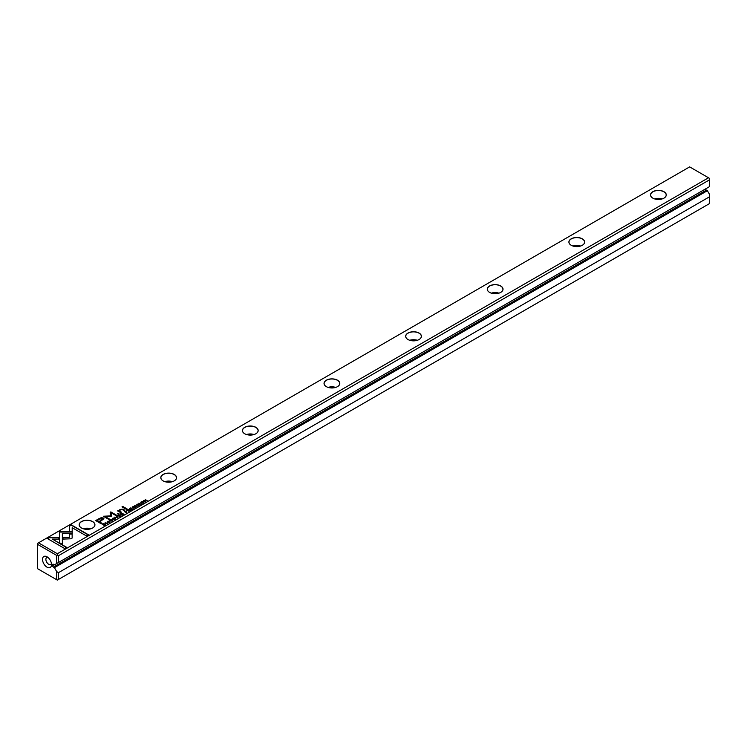 <?xml version="1.0" encoding="UTF-8"?>
<svg xmlns="http://www.w3.org/2000/svg" width="747" height="747" viewBox="0 0 747 747"><rect width="100%" height="100%" fill="white"/><g stroke="black" fill="none" stroke-linecap="round" stroke-linejoin="round"><path stroke-width="1.12" d="M117.961 517.671L116.747 515.972L117.484 517.568L114.739 517.129L117.961 517.671M72.254 531.771L59.517 531.771L59.536 542.714L62.374 544.358L62.356 533.414L72.216 533.414L72.254 531.771M59.508 533.414L59.508 532.069L72.244 532.069M47.556 538.643L64.578 548.475L66.586 547.318L52.383 539.11L58.873 539.11L58.873 537.476L49.573 537.476L47.556 538.643M71.581 538.764L72.142 537.999L72.142 533.778L69.303 533.778L69.303 537.448L62.991 537.457L62.991 539.101L71.581 538.764M112.255 520.612L110.528 520.762L110.304 519.903L111.499 519.632L110.117 519.763L110.211 520.958L112.227 521.014L112.48 520.183L112.227 521.014M109.697 520.463L110.117 519.763L110.211 520.958M110.892 521.229L110.304 519.903M112.134 520.388L111.994 521.135M125.132 511.135L124.329 511.592L126.71 512.619L125.795 512.087L126.448 511.023L125.132 511.406M107.503 523.703L105.122 522.685L107.503 523.703M131.593 509.799L133.05 508.959L131.649 509.482L130.94 509.071L132.023 508.446L130.062 508.567L130.949 507.773L129.511 508.595L131.593 509.799M112.424 518.913L112.89 518.157C112.218 519.37 112.937 519.781 115.038 519.398C115.71 518.185 115.001 517.774 112.89 518.157L112.395 518.763M115.038 519.398L115.533 518.792M127.662 509.669L126.85 510.136L128.923 511.34L128.68 510.397L130.557 510.397L128.97 509.538L127.802 509.884M129.035 510.238L128.97 509.538L129.035 510.369L130.557 510.696M137.896 505.458L139.082 505.514L139.325 504.645L136.99 504.907L138.242 504.113L136.962 504.262L136.682 505.103L139.026 504.851L137.896 505.458L139.026 505.14L138.83 505.672M139.026 504.851L138.83 505.644M136.99 505.196L137.159 504.412M69.35 526.056L69.35 531.425L72.188 531.425L72.188 527.699L86.372 535.888L88.379 534.731L71.348 524.898L69.35 526.355L71.348 524.898M57.351 553.723L708.511 177.777L689.649 166.889L38.489 542.836L57.351 553.723L57.351 555.04L58.49 555.703L58.49 562.5L56.697 563.537L56.697 555.413L37.35 544.246L37.35 568.56L56.697 579.728L56.697 571.614L54.419 567.673L53.429 567.104A1.158 0.663 60 0 1 52.617 565.694L54.242 564.751M407.965 339.512L407.965 339.512A7.881 4.547 180 0 1 407.965 333.078A7.881 4.547 180 0 1 419.104 333.078A7.881 4.547 180 0 1 419.104 339.512A7.881 4.547 180 0 1 407.965 339.512M81.488 528.008L81.488 528.008A7.881 4.547 180 0 1 81.488 521.574A7.881 4.547 180 0 1 92.628 521.574A7.881 4.547 180 0 1 92.628 528.008A7.881 4.547 180 0 1 81.488 528.008M326.346 386.638L326.346 386.638A7.881 4.547 180 0 1 326.346 380.204A7.881 4.547 180 0 1 337.485 380.204A7.881 4.547 180 0 1 337.485 386.638A7.881 4.547 180 0 1 326.346 386.638M244.727 433.755L244.727 433.755A7.881 4.547 180 0 1 244.727 427.321A7.881 4.547 180 0 1 255.866 427.321A7.881 4.547 180 0 1 255.866 433.755A7.881 4.547 180 0 1 244.727 433.755A7.787 4.501 0 0 1 242.504 430.608A7.787 4.501 0 0 1 250.292 426.117A7.787 4.501 0 0 1 258.088 430.608A7.787 4.501 0 0 1 255.838 433.774M571.203 245.268L571.203 245.268A7.881 4.547 180 0 1 571.203 238.835A7.881 4.547 180 0 1 582.343 238.835A7.881 4.547 180 0 1 582.343 245.268A7.881 4.547 180 0 1 571.203 245.268M489.584 292.394L489.584 292.394A7.881 4.547 180 0 1 489.584 285.961A7.881 4.547 180 0 1 500.723 285.961A7.881 4.547 180 0 1 500.723 292.394A7.881 4.547 180 0 1 489.584 292.394M163.107 480.881L163.107 480.881A7.881 4.547 180 0 1 163.107 474.448A7.881 4.547 180 0 1 174.247 474.448A7.881 4.547 180 0 1 174.247 480.881A7.881 4.547 180 0 1 163.107 480.881A7.787 4.501 0 0 1 160.885 477.735A7.787 4.501 0 0 1 168.673 473.234A7.787 4.501 0 0 1 176.469 477.735A7.787 4.501 0 0 1 174.219 480.9M652.822 198.142L652.822 198.142A7.881 4.547 180 0 1 652.822 191.708A7.881 4.547 180 0 1 663.962 191.708A7.881 4.547 180 0 1 663.962 198.142A7.881 4.547 180 0 1 652.822 198.142A7.787 4.501 0 0 1 650.6 194.995A7.787 4.501 0 0 1 658.396 190.504A7.787 4.501 0 0 1 666.184 194.995A7.787 4.501 0 0 1 663.934 198.16M98.912 518.717L95.681 520.584L101.256 523.796L102.05 523.339L99.594 521.929L103.954 518.763L103.263 517.951L101.2 517.699L98.912 518.717L101.2 517.988L103.926 518.913M137.14 506.597L134.749 505.579L137.14 506.597M102.871 523.983L102.227 524.357L104.3 525.552L105.635 524.497L103.87 523.61L102.871 524.245M105.635 524.497L105.159 523.899L105.635 524.796M111.312 516.252L111.331 512.918L115.664 515.421L116.299 515.057L110.827 511.9L110.192 512.265L110.248 515.906L103.301 516.242L108.773 519.398L109.407 519.034L105.075 516.532L111.163 516.429M135.048 507.456L133.321 507.605L133.097 506.746L134.292 506.466L132.91 506.597L133.003 507.801L135.03 507.857L135.272 507.026L135.03 507.857M132.49 507.306L132.91 506.597L133.003 507.801M133.685 508.063L133.097 506.746M134.927 507.222L134.787 507.969M120.995 513.516L120.174 513.992L122.256 515.187L121.621 514.468L123.881 514.244L122.303 513.394L121.135 513.74M122.368 514.085L122.303 513.394L122.368 514.216L123.881 514.543M140.781 502.535L141.248 501.788C140.576 503.002 141.295 503.413 143.396 503.02C144.068 501.807 143.359 501.396 141.248 501.788L140.753 502.386M143.396 503.02L143.891 502.423M141.267 504.216L138.877 503.189L141.267 504.216M119.725 516.644L120.939 515.663L119.791 516.326L119.081 515.916L119.912 515.159L118.203 515.411L119.081 514.618L117.652 515.449L119.725 516.644M145.46 501.797L143.975 500.611L147.262 500.751L145.189 499.547L146.599 500.686L143.377 500.593L145.46 501.797L143.975 500.611M126.318 509.333L127.055 508.903L122.76 506.419L122.013 506.849L126.318 509.333M108.268 522.564L109.445 522.62L109.688 521.751L107.353 522.013L108.614 521.219L107.335 521.369L107.045 522.209L109.389 521.957L108.268 522.564L109.389 522.256L109.193 522.788M109.389 521.957L109.193 522.751M107.363 522.312L107.531 521.518M118.054 514.104L118.922 513.6L117.4 513.721L118.054 514.104M119.753 511.508L120.22 509.771L122.377 509.659L124.058 510.631L124.805 510.201L123.031 509.174L120.006 509.435L118.894 510.752L117.587 510.911L120.64 512.601L121.406 512.162L119.389 510.715L121.145 512.311M118.894 510.705L120.006 509.734L123.031 509.473L124.553 510.35M705.588 188.898A1.158 0.663 -120 0 0 706.382 190.121L707.381 190.69L709.65 194.631L709.65 196.704L58.49 572.65L58.49 579.448L709.65 203.501L709.65 196.704M56.697 563.537L54.419 564.844L53.429 564.274L52.617 564.751L52.617 565.694M707.381 190.69L54.419 567.673M47.024 556.804L47.024 556.804A6.349 3.67 60 0 1 51.515 564.583A6.349 3.67 60 0 1 47.024 567.178A6.349 3.67 60 0 1 42.532 559.4A6.349 3.67 60 0 1 47.024 556.804M52.617 564.751A1.158 0.663 60 0 1 52.85 564.218A1.158 0.663 60 0 1 53.429 564.274M58.49 555.703L709.65 179.756L709.65 186.554L58.49 562.5M56.697 571.614L58.49 572.65M37.35 544.246L37.35 543.499L38.489 542.836M58.49 579.448L57.351 580.111L56.697 579.728M709.65 179.756L709.65 178.44L708.511 177.777M83.262 528.773A7.787 4.501 180 0 1 90.845 528.773M92.6 528.017A7.787 4.501 0 0 0 94.85 524.861A7.787 4.501 0 0 0 87.054 520.36A7.787 4.501 0 0 0 79.266 524.861A7.787 4.501 0 0 0 81.516 528.017M164.882 481.647A7.787 4.501 180 0 1 172.464 481.647M246.501 434.53A7.787 4.501 180 0 1 254.083 434.53M328.12 387.404A7.787 4.501 180 0 1 335.702 387.404M337.457 386.657A7.787 4.501 0 0 0 339.708 383.491A7.787 4.501 0 0 0 331.911 378.99A7.787 4.501 0 0 0 324.123 383.491A7.787 4.501 0 0 0 326.374 386.657M409.739 340.287A7.787 4.501 180 0 1 417.33 340.287M419.076 339.53A7.787 4.501 0 0 0 421.327 336.365A7.787 4.501 0 0 0 413.53 331.873A7.787 4.501 0 0 0 405.742 336.365A7.787 4.501 0 0 0 407.993 339.53M491.358 293.16A7.787 4.501 180 0 1 498.949 293.16M500.695 292.404A7.787 4.501 0 0 0 502.946 289.248A7.787 4.501 0 0 0 495.158 284.747A7.787 4.501 0 0 0 487.361 289.248A7.787 4.501 0 0 0 489.612 292.404M572.986 246.034A7.787 4.501 180 0 1 580.568 246.034M582.315 245.287A7.787 4.501 0 0 0 584.565 242.121A7.787 4.501 0 0 0 576.777 237.621A7.787 4.501 0 0 0 568.981 242.121A7.787 4.501 0 0 0 571.231 245.287M654.605 198.917A7.787 4.501 180 0 1 662.187 198.917M51.412 563.443A3.978 2.297 60 0 1 50.684 564.471A3.978 2.297 60 0 1 46.706 562.174A3.978 2.297 60 0 1 46.706 557.579A3.978 2.297 60 0 1 47.957 557.458M56.697 555.413L57.351 555.04M69.35 531.425L69.35 526.355M72.188 527.998L72.188 531.425M71.348 525.197L88.118 534.88M95.943 520.734L98.912 519.016M99.594 521.929L101.788 523.488M102.656 519.193L102.292 518.577L99.491 519.137L97.129 520.5L98.959 521.555L101.321 520.192L102.292 518.577M102.292 518.866L101.321 520.491L98.959 521.854L97.129 520.5M135.011 505.728L136.878 506.746M127.102 510.285L127.662 509.968M128.036 510.771L128.661 509.743L127.42 510.406L128.979 511.312M128.493 510.509L128.661 509.743M127.42 510.117L128.036 510.472M103.87 523.908L105.159 524.189M104.86 525.244L104.832 524.077L102.759 524.31L104.365 525.234L104.832 524.077M104.365 525.234L102.759 524.31M110.192 512.554L110.827 512.19L116.046 515.206M103.562 516.392L110.248 515.906M105.075 516.532L109.155 519.184M135.272 507.325L135.03 508.156M134.787 508.016L134.927 507.521L134.787 508.016M114.375 518.213L115.505 518.941M113.544 519.632L112.844 518.838M114.795 519.52L113.114 518.287L115.113 519.156M113.114 518.287L112.797 518.988M129.773 508.744L131.649 509.482M105.374 522.835L107.241 523.852M120.435 514.141L120.995 513.815M121.621 514.468L122.303 515.159M121.826 514.356L121.994 513.6L120.753 513.964L121.369 514.319L121.994 513.6M121.621 514.478L120.753 513.964M124.581 511.742L125.543 511.938L126.131 511.219L124.87 511.555L125.543 511.938M125.543 512.237L126.448 512.769M125.982 511.984L126.131 511.219M112.48 520.482L112.227 521.313M111.994 521.173L112.134 520.678L111.994 521.173M69.303 534.077L72.142 534.077L72.142 538.008M62.991 539.101L62.991 537.756L69.303 537.448M47.808 538.792L49.573 537.476M52.383 539.11L66.334 547.458M49.573 537.765L58.873 537.765L58.873 539.11M62.356 533.703L62.374 544.358M116.569 516.373L117.811 517.755M142.733 501.844L143.863 502.572M141.902 503.263L141.202 502.47M143.153 503.142L141.472 501.919L143.471 502.787M141.472 501.919L141.155 502.61M139.138 503.338L141.006 504.365M119.081 515.916L119.791 516.326M117.914 515.598L119.081 515.934M145.161 499.864L147.01 500.901M122.265 506.998L126.803 509.052M117.652 513.871L118.661 513.749M117.867 511.041L118.894 511.051M706.382 190.121L53.429 567.104"/></g></svg>
